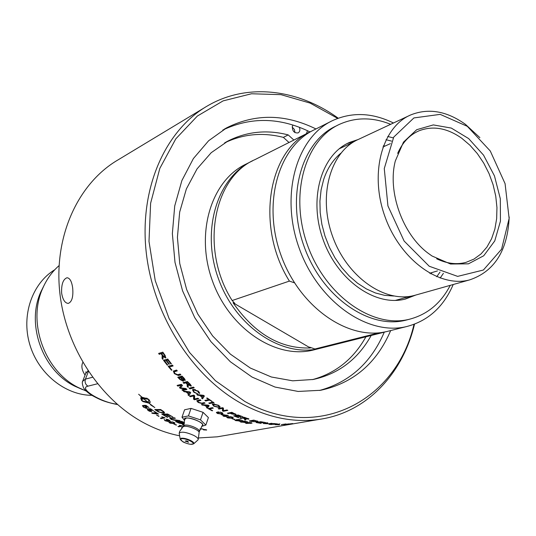 <?xml version="1.0" encoding="UTF-8"?>
<svg xmlns="http://www.w3.org/2000/svg" width="536" height="536" viewBox="0 0 536 536"><rect width="100%" height="100%" fill="white"/><g stroke="black" fill="none" stroke-linecap="round" stroke-linejoin="round"><path stroke-width="0.8" d="M173.932 418.335L171.051 418.435L171.848 419.427L180.009 420.599L176.465 420.713L171.406 419.554L169.765 418.12L170.113 417.926L174.394 417.792L175.359 418.294L173.932 418.335M164.82 420.211L167.52 421.149L166.455 420.11L169.162 420.559L166.06 419.139L168.09 419.534L170.026 420.901L168.123 420.773L168.652 421.39L168.344 421.551L165.034 420.74L164.137 419.487L164.82 420.211M222.159 435.982L217.274 436.82L198.896 437.925M179.62 435.795C168.271 433.564 157.122 429.651 146.174 424.056C100.507 400.794 64.916 346.819 59.59 290.559C54.25 234.259 79.08 182.441 118.315 159.728L204.611 107.622M338.229 118.201L336.521 116.995C296.716 88.969 246.815 82.825 207.432 105.92C165.55 130.06 139.333 187.734 146.147 251.598C152.928 315.416 192.799 377.324 242.634 404.164C268.643 417.899 294.224 422.964 319.369 419.36C366.812 412.606 402.704 373.739 414.529 324.173M223.438 408.124L223.465 410.683L226.989 409.966L227.827 410.382L223.345 411.293L222.447 410.844L222.494 408.332L218.99 409.055L218.165 408.606L222.628 407.682L223.438 408.124M212.182 410.442L212.638 410.683L212.122 410.79L208.069 408.566L212.437 407.648L213.301 408.137L209.442 408.941L212.182 410.442M182.689 426.02L178.756 426.783L177.979 426.482L181.027 425.892L179.346 425.296L182.689 426.02M200.129 428.8L202.896 428.927L199.962 429.142M183.882 425.115L182.394 424.525L184.076 424.452M241.18 422.221L239.954 421.577L240.269 421.403L241.622 422.133L244.141 422.294L244.51 422.14L243.726 421.745L241.361 421.269L244.322 421.021L247.666 421.886L244.456 421.303L242.882 421.423L244.436 421.711L245.548 422.294L245.066 422.502L241.207 422M234.554 419.574L232.028 418.71L234.601 419.306M226.654 417.236L227.793 416.626L232.242 417.035L233.281 417.819L232.142 418.281L227.713 417.913L226.695 417.048M223.887 416.345L223.07 416.003L224.128 415.795L221.254 414.536L228.316 415.474L225.435 416.037L226.333 416.412L225.837 416.505L223.887 416.345L224.015 415.815M216.383 412.693L217.522 412.017L221.924 412.606L222.929 413.571L221.817 414.06L217.428 413.511L216.464 412.432M281.427 424.726L286.103 423.922L281.413 424.599M271.591 424.539L269.052 424.351L273.688 423.534L277.568 423.936L271.585 424.405M261.106 423.4L256.081 422.515L260.677 421.685L265.568 422.556L261.025 421.959L259.618 422.214L263.35 422.864L259.076 422.308L257.515 422.589L261.112 423.219M251.692 421.564L249.253 420.961L253.83 420.123L258.071 421.49L257.146 421.845L251.712 421.343M240.751 418.455L239.86 418.16L244.403 417.296L248.959 419.052L245.414 418.904L245.79 420.016L244.671 419.695L244.275 418.583L242.768 418.08L240.751 418.455L240.838 417.973M228.262 413.598L227.378 413.202L231.88 412.311L236.095 414.556L231.793 413.993L230.085 413.243L228.262 413.598L228.403 413.001M238.62 417.732L233.616 415.856L238.131 414.978L243.009 416.814L238.487 415.433L237.1 415.702L240.825 417.088L236.57 415.809L235.036 416.103L238.674 417.457M268.677 423.788L271.357 423.313L272.248 423.407L269.568 423.875L263.344 423.527L266.962 422.763L267.853 422.891L264.422 423.574L268.677 423.788M279.37 424.76L275.249 424.706L279.906 423.902L276.67 424.639L279.363 424.666M283.765 424.646L292.763 423.554L283.758 424.539M235.974 420.747L234.755 420.01L235.063 419.829L236.416 420.66L238.929 420.881L239.297 420.727L238.513 420.264L236.148 419.701L239.103 419.48L242.44 420.492L239.237 419.788L237.669 419.896L239.217 420.237L240.329 420.914L239.853 421.128L236.014 420.512M245.354 423.038L246.52 422.556L251.016 422.629L252.061 423.098L246.419 423.46L245.367 422.944M184.277 423.641L182.97 423.326L183.225 424.003L179.205 423.185L175.607 421.564L181.644 421.356L184.464 422.609M203.023 429.329L206.668 429.979L203.66 429.926L203.023 429.329M168.92 422.381L169.872 421.765L173.912 422.335L174.924 423.252L173.986 423.668L169.952 423.132L169.014 422.087M176.337 425.135L173.939 424.123L176.404 424.874M181.811 427.855L181.577 427.534L182.146 427.507M172.378 422.067L169.771 422.495L170.341 423.051L173.182 423.306L174.086 422.958L172.451 421.825M170.528 421.671L169.771 422.495M169.791 422.422L169.182 421.979M174.837 422.911L173.677 423.185M164.224 417.504L161.249 418.04M161.363 418.1L161.162 418.636L160.405 418.214L163.406 417.584L161.778 416.747L165.028 417.825L161.162 418.636M153.015 412.854L152.593 412.841M157.095 413.544L154.134 411.621L154.589 411.521L158.509 414.053L152.425 413.403L151.668 412.908L157.229 413.243M152.666 412.888L152.425 413.403M143.213 406.255L142.656 405.504M147.152 407.802L145.973 407.775L145.571 406.643L143.534 405.383L146.04 405.37L148.948 407.568L146.167 405.913L144.834 405.906L146.174 406.69L147.125 408.137L146.77 408.332L143.427 407.152L142.402 405.618L143.393 406.04L143.802 407.058L145.966 407.775M146.107 405.417L145.115 405.417L144.834 405.906M144.988 405.631L144.372 405.377M146.234 407.628L146.542 406.992M144.425 405.424L144.144 405.913M204.33 429.49L205.322 429.751L204.31 429.617M203.68 429.731L205.683 429.805L203.693 429.611M206.099 430.053L205.576 429.577L203.064 429.51L206.099 430.053M180.156 421.41L180.016 421.892L184.344 423.319M182.012 421.524L180.016 421.892M184.411 422.938L181.925 421.825M177.403 421.504L177.255 421.986L179.922 423.159L182.428 423.487L179.332 421.912L177.255 421.986M179.473 421.43L179.332 421.912M180.096 421.624L179.654 421.43M177.336 421.732L176.88 421.524M183.191 423.467L182.441 423.447M163.46 414.442L162.844 414.073M166.187 414.408L163.594 414.114L163.373 414.643L167.848 417.229L167.172 417.243L161.765 414.08L167.694 414.02L172.86 416.968L167.962 414.589L166.1 414.609L170.227 416.975L169.55 416.988L165.43 414.623L163.373 414.643M167.768 414.06L166.321 414.08L166.1 414.609M165.651 414.087L165.43 414.623M168.096 414.254L167.962 414.589M160.813 409.625L156.613 409.638L156.365 410.154L159.641 412.11L162.951 412.593L163.453 412.338L163.112 411.655L160.907 410.147L156.365 410.154M161.068 409.799L160.907 410.147M163.453 412.338L163.701 411.574M163.286 411.273L163.112 411.655M156.452 409.98L155.782 409.524M164.532 412.512L162.368 412.66M157.269 411.206L154.79 409.524L160.653 409.517L163.828 411.675L164.505 412.854L163.869 413.196L158.475 411.943L157.269 411.206L157.43 410.871M249.314 422.569L246.285 423.078L250.044 423.326L251.136 422.998L249.334 422.388M246.305 422.81L245.883 422.696M251.531 422.757L251.15 422.837M239.954 420.512L239.317 420.586M209.529 408.7L208.946 408.378M212.618 407.749L209.643 408.372L209.442 408.941M205.221 404.894L205.047 405.323L207.224 406.65L208.216 405.524L205.047 405.323M207.204 405.069L207.03 405.491M205.147 405.082L204.785 404.854M209.033 405.645L207.633 407.628L206.822 407.159M202.327 405.115L201.435 404.553L208.236 405.156L209.154 405.719L207.425 408.198L206.454 407.628L207.023 406.911L204.337 405.276L202.327 405.115L202.521 404.653M204.518 404.834L204.337 405.276M207.633 407.628L207.425 408.198M198.199 398.429L194.648 399.226L193.811 398.623L193.958 395.427L190.273 395.963M190.314 396.727L189.536 396.131L193.831 395.133L194.669 395.782L194.528 398.985L197.918 398.221L198.702 398.791L194.387 399.762L193.55 399.153L193.684 395.95L190.314 396.727L190.588 396.205M193.958 395.427L193.684 395.95M193.811 398.623L193.55 399.153M194.648 399.226L194.387 399.762M187.044 391.541L186.742 392.044L188.786 393.732L189.811 392.372L186.742 392.044M188.953 391.803L188.665 392.298M186.85 391.87L184.35 391.159M190.702 392.627L189.188 395.112L188.317 394.422M184.109 391.716L183.279 391.005L189.851 391.923L190.715 392.64L188.9 395.635L187.989 394.905L188.578 394.04L186.052 391.963L184.109 391.716L184.418 391.213M186.354 391.454L186.052 391.963M189.188 395.112L188.9 395.635M288.006 423.855L288.067 424.358M288.207 423.849L288.254 424.257M235.103 415.782L234.728 415.641M237.173 415.387L236.798 415.239M235.15 415.561L235.036 416.103M236.684 415.259L236.57 415.809M237.22 415.159L237.1 415.702M231.894 412.318L230.768 412.539L230.614 413.135L235.003 414.268L232.229 412.814L230.614 413.135M230.688 412.847L228.416 413.008M235.86 414.161L235.016 414.214L235.13 413.752M230.239 412.646L230.085 413.243M213.455 402.255L209.603 402.871M209.63 403.588L208.779 403.052L213.207 402.087L214.058 402.637L209.63 403.588L209.857 403.032M195.225 389.464L193.563 390.242M199.673 392.848L198.856 392.318L198.963 391.749M193.335 391.025L192.632 389.625M194.246 392.077L197.804 393.933L193.818 392.252L192.478 389.786L193.262 389.337L198.354 391.2L199.58 393.33L198.555 392.834L197.831 391.3L194.086 390.034L193.362 390.422L194.246 392.077M199.68 393.089L199.493 393.437M182.521 376.6L180.994 377.371L182.977 379.334L184.143 379.763L182.294 377.029L180.994 377.371M182.582 376.661L182.294 377.029M184.491 379.294L184.719 378.905M181.068 377.27L179.372 377.418L179.011 377.88L180.94 379.836L182.495 380.493L180.485 377.498L179.011 377.88M180.846 377.036L180.485 377.498M182.843 380.017L182.95 379.32M179.091 377.786L178.408 377.069M183.647 380.781L182.166 380.5M185.309 380.011L184.136 379.769M179.902 379.455L177.764 377.237L182.066 376.118L184.176 378.309L185.201 380.346L183.238 379.923L183.272 381.263L179.902 379.455L180.176 379.086M169.423 366.919L168.773 366.115M172.907 365.693L169.356 366.993L171.949 370.088L171.446 370.222L168.17 366.282L172.425 365.096L173.115 365.947L169.356 366.993M171.761 369.873L171.446 370.222M148.854 401.049L149.256 399.963M148.593 399.407L143.42 398.469L147.534 401.933L148.747 401.236L148.546 399.481M147.045 398.228L143.728 397.993L143.42 398.469M151.447 405.022L154.844 407.588L150.583 404.868L151.279 404.995L148.861 403.106L142.911 401.591L141.511 400.412L140.713 398.02L142.1 399.233L142.315 400.975L147.434 401.96L143.326 398.489L143.728 399.139L141.511 398.496L141.035 396.761L141.94 397.27L138.636 394.235L142.033 397.243L147.949 398.858L149.363 400.05L150.181 402.375L148.961 403.085L151.447 405.022M150.355 402.02L148.961 403.085M141.571 397.243L141.511 398.496M141.826 398.02L143.186 398.395M143.326 398.489L143.38 398.094L143.065 398.57M144.191 401.766L149.149 402.616L148.861 403.106M140.821 398.114L141.812 399.936L141.511 400.412M163.319 352.869L161.597 353.626L162.951 355.576L164.86 357.043L164.505 355.381L162.991 353.211L161.597 353.626M163.346 352.909L162.991 353.211M165.088 356.835L165.503 356.038M161.664 353.566L159.681 353.961L159.192 353.244M163.004 358.638L162.468 357.901L162.75 355.288M159.681 353.961L159.246 354.33L158.623 353.418L162.83 352.152L164.947 355.207L165.524 357.961L165.932 357.586L164.358 356.976M161.55 353.398L159.246 354.33M162.549 355.006L162.174 355.335L161.115 353.773M162.468 357.901L162.046 358.289L162.174 355.335M163.339 356.098L162.85 359.395L162.046 358.289M165.524 357.961L163.004 356.4M164.713 360.936L164.076 360.092M166.649 360.38L164.646 360.996L167.755 365.009L167.259 365.15L163.493 360.259L167.728 359.033L171.393 363.803L170.884 363.951L167.882 360.065L166.589 360.44L169.389 364.071L168.887 364.212L166.086 360.581L164.646 360.996M168.217 359.69L166.589 360.44M167.594 364.802L167.259 365.15M166.502 360.185L166.086 360.581M169.229 363.87L168.887 364.212M168.237 359.723L167.882 360.065M171.225 363.602L170.884 363.951M177.048 370.597L174.448 371.669M174.153 372.493L173.564 370.932M180.599 374.55L178.749 375.039L176.585 374.744M177.65 374.704L180.136 374.048L180.867 374.845L178.381 375.495L174.361 373.646L173.349 371.1L176.572 370.054L177.289 370.872L174.18 371.837L174.81 373.445L177.65 374.704M187.841 381.947L186.26 382.744L190.092 385.458L189.536 384.124L187.694 382.382L186.26 382.744M187.935 382.034L187.694 382.382M190.414 384.962L190.635 384.607M186.347 382.617L184.183 382.865L183.748 382.443M188.31 386.684L187.566 386.014L187.667 384.071M191.312 385.659L189.938 385.478M183.848 383.347L183.084 382.61L187.406 381.525L189.985 383.977L191.218 386L188.056 384.969L188.223 387.387L187.245 386.51L187.064 384.124L185.764 382.872L183.848 383.347L184.183 382.865M186.099 382.382L185.764 382.872M187.319 383.749L187.064 384.124M187.566 386.014L187.245 386.51M188.277 384.634L188.056 384.969M193.858 387.474L190.206 388.359L189.798 388.004M189.898 388.861L189.108 388.171L193.456 387.119L194.246 387.816L189.898 388.861L190.206 388.359M200.571 394.978L200.317 395.468L202.434 397.049L203.472 395.756L200.317 395.468M202.534 395.213L202.293 395.695M200.424 395.273L199.935 394.905M204.35 395.957L202.822 398.302L201.965 397.692M197.61 395.186L196.752 394.516L203.506 395.327L204.404 395.997L202.561 398.844L201.616 398.168L202.219 397.344L199.613 395.401L197.61 395.186L197.891 394.657M199.874 394.898L199.613 395.401M202.822 398.302L202.561 398.844M209.529 399.648L205.616 400.251M205.663 400.995L204.826 400.425L208.712 399.568L206.635 398.114L207.157 397.993L212.189 401.43L209.556 400.137L205.663 400.995L205.911 400.446M209.717 399.782L209.556 400.137M211.821 401.189L211.666 401.544M208.879 399.206L208.712 399.568M214.36 403.836L213.274 404.774L214.373 406.134L218.393 407.038L219.077 406.683L217.978 405.383L213.891 404.445L213.274 404.774M219.077 406.683L219.298 405.819M213.268 405.115L212.477 404.124M220.102 406.724L218.4 407.038M213.877 406.241L212.31 404.318L213.02 403.903L218.48 405.27L220.075 407.105L219.278 407.541L213.877 406.241L214.005 405.899M227.036 409.993L223.519 410.703L222.628 410.261L222.688 407.749L219.077 408.419M219.184 408.479L218.99 409.055M222.688 407.749L222.494 408.332M222.628 410.261L222.447 410.844M223.519 410.703L223.345 411.293M243.371 417.49L243.284 417.98L245.207 418.603L247.853 418.871L244.791 417.691L243.284 417.98M245.857 419.4L244.764 419.078L244.825 418.482M248.483 418.656L247.887 418.676M242.855 417.591L242.768 418.08M244.764 419.078L244.671 419.695M250.714 420.693L250.687 421.088L254.098 421.758L256.992 421.376L254.185 420.452L250.687 421.088M257.662 421.115L257.005 421.256M257.535 422.254L257.515 422.589M259.096 421.973L259.076 422.308M259.638 421.872L259.618 422.214M272.616 423.721L276.516 423.943L272.623 423.949M270.479 424.103L274.767 424.311L270.479 424.324M180.552 387.803L180.197 388.292L179.506 387.662L181.751 384.748L178.16 385.625L177.758 385.25M180.518 387.796L179.868 387.206M186.548 389.109L182.977 389.974L182.602 389.652M182.448 385.404L180.505 387.87L185.878 388.52L186.93 389.444L182.662 390.476L181.912 389.819L185.476 388.955L180.197 388.292M178.16 385.625L177.825 386.108L177.094 385.418L181.335 384.352L182.488 385.438L180.505 387.87M181.436 385.21L177.825 386.108M185.758 388.506L185.476 388.955M182.977 389.974L182.662 390.476M200.41 400.003L198.005 400.687L197.75 401.23L198.635 402.315L201.717 403.152L204.229 402.603L205.074 403.152L202.554 403.702L198.186 402.482L196.766 400.754L200.102 399.789L200.933 400.372L197.75 401.23M197.73 401.417L196.993 400.553M204.497 402.777L201.348 403.213M220.256 412.325L217.301 412.834L217.871 413.423L220.979 413.678L222.038 413.276L220.343 412.05M218.246 411.903L217.301 412.834M217.315 412.787L216.651 412.291M222.849 413.209L221.495 413.558M222.547 414.797L224.624 415.695L226.621 415.306L222.614 414.556M224.524 415.655L224.142 415.728M227.157 415.139L226.641 415.239M225.066 415.608L224.939 416.137M225.569 415.514L225.435 416.037M230.56 416.834L227.579 417.343L228.155 417.825L231.297 417.973L232.369 417.598L230.614 416.593M227.887 416.606L227.579 417.343M227.606 417.216L226.963 416.861M233.093 417.457L232.289 417.678M245.053 421.899L244.53 421.953M170.837 418.583L170.046 417.939M171.533 417.859L171.118 418.248M171.862 417.852L171.674 418.388M147.775 409.605L147.199 408.921M151.742 411.032L150.643 411.032M150.623 408.78L149.658 408.78L149.397 409.283L150.763 410.027L151.742 411.38L150.02 411.454L147.996 410.476L147.145 408.888L148.371 410.388L150.837 410.904L148.077 408.794L150.603 408.767L153.571 410.837L150.743 409.283L149.397 409.283M149.551 408.995L148.948 408.787M150.837 410.904L151.125 410.295M148.961 408.794L148.7 409.296M158.837 416.412L156.525 415.025L158.964 416.11M164.82 419.976L164.244 419.534M168.465 421.015L167.701 420.606M169.858 420.512L169.195 420.472M166.87 419.199L166.743 419.561M181.389 425.738L181.054 425.798M178.87 426.308L178.756 426.783M61.627 293.038C61.312 284.321 63.101 279.229 66.987 277.755C69.881 277.99 71.784 281.44 72.695 288.12C73.405 296.864 71.924 301.962 68.26 303.403C64.95 303.168 62.739 299.718 61.627 293.038M184.652 420.492L181.992 417.236L188.451 415.909L200.484 419.856L203.05 412.325L208.39 417.584L205.858 425.068L201.63 426.361M200.484 419.856L205.858 425.068M201.992 425.892C207.868 422.991 181.691 414.006 184.659 419.936M188.451 415.909L191.044 408.392L203.05 412.325M191.044 408.392L184.585 409.785L181.992 417.236M193.744 443.781L198.052 439.862C198.635 438.75 197.248 437.282 193.885 435.46C186.407 432.157 181.53 431.366 179.238 433.081L179.272 433.785M185.188 441.068L188.518 442.267C187.841 441.081 186.736 440.679 185.188 441.068L185.302 441.222M182.923 426.817L183.935 426.388C187.848 425.403 199.459 430.107 199.131 432.545L198.173 439.647M179.238 433.108L179.701 431.339L183.573 425.986M199.044 432.15L202.266 425.557C205.194 423.393 190.937 416.901 186.032 418.18L184.645 419.574M371.193 335.469C357.941 359.234 338.618 373.9 313.232 379.475L292.656 380.815L271.377 377.002L250.319 368.038L230.413 354.169L212.618 335.911L197.784 314.049L186.655 289.554L179.761 263.578L177.416 237.354L179.674 212.095L186.361 188.947L197.054 168.887L211.191 152.713L228.055 140.981C247.002 131.481 267.049 129.457 288.2 134.905L293.862 140.064M306.438 133.739L307.463 130.69M299.383 127.26C300.314 129.873 299.892 131.749 298.117 132.901C294.076 133.196 292.167 130.945 292.401 126.141L293.004 125.056M294.994 132.647L294.385 129.457L292.194 127.072M289.011 142.502L283.37 137.377L288.2 134.905M283.37 137.377C262.761 132.104 243.163 133.946 224.577 142.904M312.495 379.615C335.757 373.197 353.566 358.926 365.921 336.796M310.016 131.93C280.08 117.297 251.009 116.667 222.809 130.047M319.523 390.463C349.539 382.188 371.12 362.765 384.258 332.199M355.087 141.075L347.12 143.588M404.767 299.189L412.425 295.892M415.695 295.075L405.558 298.994C375.83 307.074 337.553 280.596 323.108 239.625C308.334 198.776 321.332 154.469 349.626 142.375L358.048 139.568M408.104 319.59L405.437 320.28C368.808 329.452 321.868 296.83 304.053 246.346C285.856 195.995 301.701 141.537 336.065 126.027L337.559 125.283M390.657 124.312C372.734 117.083 355.676 117.089 339.476 124.339C305.058 139.869 289.219 194.508 307.483 245.059C325.372 295.745 372.426 328.514 409.109 319.329C427.192 314.692 440.907 303.369 450.253 285.346M453.222 284.515C443.52 307.061 427.909 321.098 406.382 326.618C367.616 336.072 318.009 301.513 299.135 248.054C279.872 194.729 296.569 137.116 332.769 120.499C352.145 111.823 372.373 112.661 393.458 122.999M397.658 153.376C402.543 142.382 409.665 134.864 419.025 130.811C432.927 125.484 447.198 127.983 461.831 138.322L469.958 145.249L477.335 153.604L483.76 163.152L489.06 173.617L493.093 184.712L495.746 196.129L496.952 207.553L496.658 218.661L494.862 229.153L491.599 238.714L486.949 247.056L481.027 253.923L473.978 259.089L466.012 262.372C456.692 264.851 446.91 263.658 436.673 258.801M432.023 256L450.528 264.014L468.451 263.833L483.733 255.752L494.748 240.939L500.436 221.187L500.309 198.715L494.467 175.915L483.546 155.139L468.652 138.583L451.299 128.071L433.323 124.915L416.72 129.692L403.487 142.127L395.32 160.968C387.253 191.486 402.63 234.54 428.318 253.361L432.023 256M467.325 126.335L490.279 150.998L505.073 183.64L509.133 218.454L501.575 249.2L483.392 270.023L457.644 276.382L429.236 266.245L404.131 241.053L387.93 205.925L384.272 168.552L393.739 137.089L413.893 117.933L440.197 114.369L467.325 126.335M310.337 347.978C280.402 348.909 254.647 333.841 233.08 302.786L310.337 347.978L309.587 347.147L314.92 348.996L375.716 333.66L375.247 333.05M233.08 302.786L234.828 303.403L232.168 300.529L289.4 281.092L294.458 282.834M322.089 347.817L319.195 348.547C281.909 357.613 235.358 326.705 218.286 278.305C200.833 230.031 217.435 177.088 252.215 161.001L252.657 160.787M324.99 347.094L314.92 348.996M386.416 331.63L375.716 333.66M289.4 281.092C255.036 226.346 268.255 149.343 311.396 131.246L312.026 130.945M509.2 216.993C507.693 250.567 494.473 271.544 469.543 279.919C439.553 288.113 400.211 259.839 384.942 216.551C369.338 173.383 382.041 127.072 410.63 114.959C428.458 107.843 446.723 110.972 465.422 124.339L479.894 137.651M443.399 273.373L440.143 278.063M416.485 294.854L414.428 295.43C384.955 303.47 346.899 277.018 332.494 236.142C317.748 195.385 330.591 151.246 358.664 139.286L410.63 114.959M387.742 136.466L393.27 137.899M409.819 296.361L395.334 300.421M339.167 148.827L352.802 142.429M389.592 330.846L386.751 331.556C348.286 340.93 299.336 307.202 280.877 254.888C262.017 202.709 278.72 146.134 314.632 129.618L330.759 121.511M232.168 300.529C199.7 249.655 213.147 177.342 255.029 159.587L309.406 132.245M315.443 349.492L312.702 350.182C275.544 359.214 229.234 328.575 212.296 280.549C194.977 232.651 211.559 180.056 246.218 164.016L250.285 161.972M413.986 324.374C397.055 399.24 319.329 443.031 244.865 401.484L215.378 380.674L189.536 352.467L169.041 318.424L155.232 280.616L148.995 241.401L150.616 203.238L159.815 168.411L175.795 138.858L197.375 116.037L223.123 100.875L251.498 93.766L280.978 94.651L310.136 103.1L337.687 118.402M390.69 330.565C376.647 363.294 353.284 383.2 320.602 390.282L298.163 391.448L274.988 387.046L252.041 377.056L230.353 361.746L210.943 341.673L194.756 317.674L182.575 290.82L174.997 262.359L172.358 233.629L174.723 205.958L181.878 180.578L193.389 158.562L208.631 140.747L226.835 127.729C255.538 113.458 285.246 113.867 315.959 128.948M86.169 391.046L78.316 387.555C44.522 371.006 27.055 322.103 42.813 288.134C46.719 279.189 52.133 271.678 59.061 265.615M82.805 362.457C81.07 366.001 81.82 370.215 85.063 375.113M82.665 389.638L74.538 386.074C42.458 370.369 25.929 324.072 40.877 291.825L43.892 285.755M91.998 395.347C65.251 395.26 38.297 373.672 29.755 344.427C21.078 315.215 32.227 283.336 54.799 269.722M85.593 373.753L87.991 370.818M88.413 371.455L85.432 379.126L82.665 381.297M170.823 421.651L170.669 422.147M174.146 423.112L173.986 423.668M153.959 412.921L153.758 413.357M145.625 407.802L145.417 408.191M147.038 407.829L146.77 408.332M206.414 429.751L206.373 430.113M183.339 423.574L183.225 424.003M162.287 410.616L162.133 410.958M164.103 412.666L163.869 413.196M250.922 423.125L250.895 423.494M239.94 420.519L239.853 421.128M235.813 414.174L235.673 414.77M194.387 389.518L194.086 390.034M198.032 390.952L197.831 391.3M194.025 391.89L193.818 392.252M183.701 377.82L183.419 378.195M182.066 378.47L181.784 378.838M183.614 380.788L183.272 381.263M185.302 380.011L184.954 380.493M164.854 355.073L164.505 355.381M162.207 354.51L161.839 354.825M162.703 356.755L162.274 357.137M175.192 371.1L174.81 371.542M174.669 373.277L174.361 373.646M178.749 375.039L178.381 375.495M189.771 383.776L189.536 384.124M186.897 383.354L186.655 383.716M187.687 385.083L187.365 385.578M191.218 385.692L190.896 386.188M214.112 403.883L213.891 404.445M219.479 406.965L219.278 407.541M244.818 418.636L244.724 419.246M248.63 418.717L248.557 419.246M257.2 421.222L257.146 421.845M181.175 386.965L180.853 387.461M198.689 400.385L198.434 400.928M198.354 402.121L198.186 402.482M202.796 403.146L202.554 403.702M218.514 411.883L218.353 412.425M221.978 413.477L221.817 414.06M228.745 416.499L228.638 416.961M232.262 417.691L232.142 418.281M245.126 421.933L245.066 422.502M176.625 420.211L176.465 420.713M171.245 417.892L171.051 418.435M150.201 411.085L150.02 411.454M151.634 411.065L151.387 411.574M168.505 421.055L168.344 421.551M169.925 420.586L169.778 421.048M181.59 438.756C185.885 437.966 196.719 443.56 192.263 444.257C187.975 445.007 177.249 439.5 181.59 438.756M179.191 433.343L180.183 439.011L182.776 441.724C182.622 441.825 186.602 443.661 190.548 444.304L193.65 443.862C194.36 443.098 193.402 441.999 190.769 440.565C187.017 438.79 183.848 438.013 181.255 438.227L180.25 439.346M199.104 431.359C200.665 429.282 188.806 424.144 184.786 425.169L183.654 425.785L184.632 419.192M440.029 272.054L436.733 276.744M386.014 139.708L391.568 141.109M393.659 296.013L384.613 295.349L375.441 292.971L366.343 288.897L357.546 283.209L349.244 276.027L341.66 267.498L334.98 257.823L329.365 247.237L324.963 235.987L321.881 224.356L320.186 212.625L319.925 201.074L321.084 189.992L323.623 179.634C327.308 168.512 333.024 159.721 340.769 153.276M92.473 377.277L85.432 379.126C84.561 382.148 85.405 384.493 87.964 386.168L97.458 383.783M116.995 404.157C101.438 402.67 77.78 388.198 87.964 386.168M217.274 436.82L319.369 419.36M174.227 422.489L174.086 422.958M182.568 422.978L182.428 423.487M246.332 422.589L246.285 423.078M251.163 422.663L251.136 422.998M239.364 420.284L239.297 420.727M264.436 423.212L264.422 423.574M193.664 389.913L193.362 390.422M198.903 392.238L198.608 392.761M184.672 379.187L184.324 379.662M183.031 379.91L182.682 380.386M165.416 356.587L164.994 356.976M174.562 371.394L174.18 371.837M190.595 384.861L190.273 385.357M203.526 397.223L202.876 398.355M247.92 418.448L247.853 418.871M257.039 420.914L256.999 421.316M182.2 385.799L182.475 385.424M222.185 412.74L222.038 413.276M232.463 417.122L232.369 417.598M244.557 421.745L244.51 422.14M171.044 418L170.85 418.542M169.309 420.117L169.175 420.532M225.723 142.248L228.055 140.981M349.626 142.375L348.032 143.125M409.109 319.329L405.437 320.28M419.025 130.811L417.705 131.4M390.389 143.641L382.918 146.991M437.483 270.908L429.651 273.253M383.253 332.441L322.237 347.784M469.543 279.919L414.428 295.43M383.401 145.678L384.882 146.107M431.701 272.643L430.864 273.923M406.382 326.618L386.751 331.556M319.195 348.547L312.702 350.182M224.336 129.136L226.835 127.729M74.538 386.074L78.316 387.555M40.877 291.825L42.813 288.134M85.901 372.969L85.887 371.79L85.894 372.976L82.852 380.808C81.934 381.907 82.182 384.285 83.589 387.937C85.459 390.784 88.621 393.471 93.083 395.99C99.126 399.193 104.339 402.013 117.444 404.546"/></g></svg>
